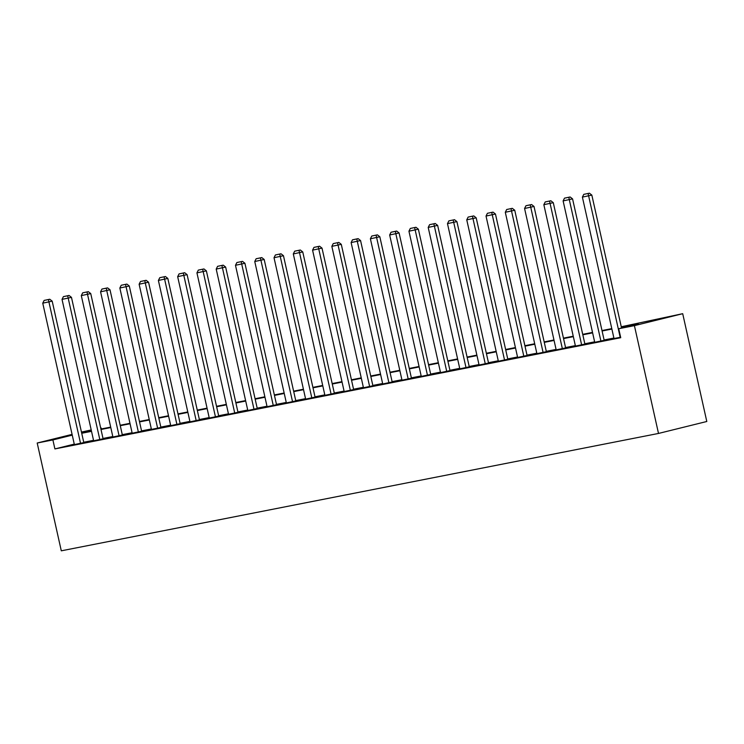 <?xml version="1.0" encoding="UTF-8"?>
<svg xmlns="http://www.w3.org/2000/svg" width="744" height="744" viewBox="0 0 744 744"><rect width="100%" height="100%" fill="white"/><g stroke="black" fill="none" stroke-linecap="round" stroke-linejoin="round"><path stroke-width="1.12" d="M621.268 326.765L682.704 313.689L706.8 421.495L658.505 433.445L61.296 550.82L37.2 443.015L52.889 439.937L54.898 448.92L620.729 337.711L618.72 328.727L638.296 323.882L621.361 327.211M81.459 432.069L91.205 429.939M100.682 428.079L101.184 427.986L100.691 428.107M101.398 428.935L101.184 427.986M613.893 338.055L604.1 339.98M594.623 341.84L584.831 343.774M575.354 345.635L565.552 347.56M556.075 349.42L546.282 351.345M536.805 353.205L527.012 355.13M517.536 356.999L507.734 358.924M498.257 360.784L488.464 362.709M478.987 364.569L469.185 366.494M459.718 368.354L449.915 370.289M440.439 372.149L430.646 374.074M421.169 375.934L411.367 377.859M401.899 379.719L392.097 381.644M382.621 383.513L372.828 385.439M363.351 387.298L353.549 389.224M344.081 391.084L334.279 393.009M324.803 394.869L315.01 396.803M305.533 398.663L295.731 400.588M286.254 402.448L276.461 404.373M266.984 406.233L257.192 408.158M247.715 410.028L237.913 411.953M228.436 413.813L218.643 415.738M209.166 417.598L199.373 419.523M189.897 421.392L180.095 423.317M170.618 425.177L160.825 427.103M151.348 428.963L141.555 430.888M132.079 432.748L122.276 434.673M112.8 436.542L103.007 438.467M93.53 440.327L83.737 442.252M74.26 444.122L54.898 448.92M83.812 442.615L52.192 301.153L42.752 303.171L74.372 444.605L73.749 444.726L83.812 442.587M93.632 440.792L103.695 438.681L103.081 438.802L71.471 297.368L62.031 299.386L93.642 440.82M112.911 437.007L122.351 435.008M132.181 433.213L142.243 431.102L141.63 431.222L110.01 289.788L100.57 291.806L132.19 433.241M151.451 429.428L160.899 427.437M170.116 425.791L180.792 423.522L180.169 423.643L148.558 282.218L139.119 284.236L170.729 425.67L170.116 425.791M189.999 421.848L199.448 419.858M209.269 418.063L219.331 415.952L218.717 416.073L187.107 274.638L177.667 276.656L209.278 418.091M228.548 414.278L237.987 412.288M247.817 410.483L257.266 408.493M267.087 406.698L276.536 404.708M295.814 400.951L264.194 259.489L254.755 261.507L286.366 402.941L285.752 403.062L295.805 400.923M305.635 399.128L315.084 397.129M324.905 395.334L334.354 393.344M344.184 391.549L354.246 389.438L353.623 389.558L322.012 248.124L312.573 250.142L344.184 391.577M363.453 387.764L372.902 385.773M382.723 383.969L392.795 381.858L392.172 381.979L360.561 240.544L351.122 242.572L382.732 384.006M402.002 380.184L411.441 378.194M420.658 376.548L431.334 374.288L430.72 374.409L399.1 232.974L389.661 234.992L421.281 376.427L420.658 376.548M440.541 372.614L449.99 370.614M459.206 368.978L469.883 366.708L469.269 366.829L437.649 225.395L428.209 227.422L459.82 368.857L459.206 368.978M479.089 365.034L488.538 363.044M498.359 361.249L507.808 359.259M517.638 357.455L527.087 355.465M536.908 353.67L546.356 351.68M556.177 349.885L566.249 347.774L565.626 347.894L534.015 206.46L524.576 208.478L556.187 349.913M575.456 346.099L584.905 344.1M594.726 342.305L604.788 340.194L604.174 340.315L572.564 198.881L563.115 200.908L594.735 342.342M613.995 338.52L620.626 337.246M618.72 328.727L634.409 325.639L658.505 433.445M634.409 325.639L682.704 313.689M91.317 430.423L81.626 432.822L91.419 430.897M100.896 429.037L110.698 427.112M120.175 425.252L129.968 423.327M139.444 421.457L149.237 419.532M158.714 417.672L168.516 415.747M177.993 413.887L187.786 411.962M197.262 410.093L207.055 408.168M216.532 406.308L226.334 404.383M235.811 402.523L245.604 400.598M255.08 398.738L264.883 396.803M274.35 394.943L284.152 393.018M293.629 391.158L303.422 389.233M312.899 387.373L322.701 385.448M332.168 383.579L341.97 381.653M351.447 379.793L361.24 377.868M370.717 376.008L380.519 374.083M389.986 372.223L399.788 370.289M409.265 368.429L419.058 366.504M428.535 364.644L438.337 362.719M447.814 360.859L457.607 358.933M467.083 357.064L476.876 355.139M486.353 353.279L496.155 351.354M505.632 349.494L515.425 347.569M524.901 345.709L534.694 343.774M544.171 341.914L553.973 339.989M563.45 338.129L573.243 336.204M582.719 334.344L592.512 332.419M601.989 330.55L611.791 328.625M72.084 434.384L37.2 443.015M72.252 435.138L52.889 439.937M611.884 329.071L602.091 330.996M592.615 332.866L582.822 334.791M573.345 336.651L563.543 338.576M554.066 340.436L544.273 342.361M534.797 344.221L525.004 346.146M515.527 348.015L505.725 349.94M496.248 351.8L486.455 353.726M476.978 355.586L467.186 357.511M457.709 359.38L447.907 361.305M438.43 363.165L428.637 365.09M419.16 366.95L409.367 368.875M399.891 370.735L390.089 372.66M380.612 374.53L370.819 376.455M361.342 378.315L351.549 380.24M342.073 382.1L332.27 384.025M322.794 385.894L313.001 387.819M303.524 389.679L293.722 391.604M284.255 393.464L274.452 395.389M264.976 397.25L255.183 399.175M245.706 401.044L235.904 402.969M226.436 404.829L216.634 406.754M207.157 408.614L197.365 410.539M187.888 412.409L178.086 414.334M168.618 416.194L158.816 418.119M149.339 419.979L139.547 421.904M130.07 423.764L120.268 425.689M110.791 427.558L100.998 429.483M91.521 431.343L81.728 433.268M80.547 443.396L48.927 301.962L48.462 299.562L49.764 299.237L44.138 300.418L48.462 299.562M44.138 300.418L42.752 303.171M52.192 301.153L49.764 299.237M99.817 439.602L68.206 298.177L67.732 295.777L69.043 295.452L63.407 296.623L67.732 295.777M63.407 296.623L62.031 299.386M71.471 297.368L69.043 295.452M112.911 437.035L81.301 295.601L90.74 293.573L88.313 291.667L82.686 292.838L88.313 291.667M122.36 435.045L90.74 293.573M119.087 435.817L87.011 291.992M82.686 292.838L81.301 295.601M138.365 432.032L106.745 290.597L106.28 288.198L107.582 287.882L101.956 289.053L106.28 288.198M101.956 289.053L100.57 291.806M110.01 289.788L107.582 287.882M151.46 429.455L119.849 288.021L129.289 286.003L126.861 284.087L121.225 285.259L126.861 284.087M160.909 427.465L129.289 286.003M157.635 428.246L125.55 284.413M121.225 285.259L119.849 288.021M176.914 424.452L145.294 283.018L144.829 280.627L146.131 280.302L140.504 281.474L144.829 280.627M140.504 281.474L139.119 284.236M148.558 282.218L146.131 280.302M190.008 421.885L158.388 280.451L167.828 278.423L165.4 276.517L159.774 277.689L165.4 276.517M199.448 419.886L167.828 278.423M196.184 420.667L164.099 276.833M159.774 277.689L158.388 280.451M215.453 416.882L183.842 275.447L183.368 273.048L184.679 272.723L179.044 273.904L183.368 273.048M179.044 273.904L177.667 276.656M187.107 274.638L184.679 272.723M228.548 414.306L196.937 272.871L206.376 270.853L203.949 268.937L198.323 270.109L203.949 268.937M237.996 412.316L206.376 270.853M234.732 413.087L202.647 269.263M198.323 270.109L196.937 272.871M247.826 410.521L216.206 269.086L225.646 267.059L223.219 265.152L217.592 266.324L223.219 265.152M257.266 408.53L225.646 267.059M254.002 409.302L221.917 265.478M217.592 266.324L216.206 269.086M267.096 406.726L235.485 265.292L244.925 263.274L242.498 261.367L236.862 262.539L242.498 261.367M276.545 404.736L244.925 263.274M273.271 405.517L241.186 261.683M236.862 262.539L235.485 265.292M292.55 401.732L260.93 260.298L260.465 257.898L261.767 257.573L256.141 258.745L260.465 257.898M256.141 258.745L254.755 261.507M264.194 259.489L261.767 257.573M305.644 399.156L274.024 257.722L283.464 255.703L281.037 253.788L275.41 254.959L281.037 253.788M315.084 397.166L283.464 255.703M311.82 397.938L279.735 254.113M275.41 254.959L274.024 257.722M324.914 395.371L293.303 253.937L302.743 251.909L300.316 250.003L294.68 251.174L300.316 250.003M334.363 393.371L302.743 251.909M331.089 394.153L299.004 250.319M294.68 251.174L293.303 253.937M350.368 390.368L318.748 248.933L318.283 246.534L319.585 246.208L313.959 247.389L318.283 246.534M313.959 247.389L312.573 250.142M322.012 248.124L319.585 246.208M363.463 387.791L331.843 246.357L341.282 244.339L338.855 242.423L333.228 243.595L338.855 242.423M372.911 385.801L341.282 244.339M369.638 386.573L337.553 242.749M333.228 243.595L331.843 246.357M388.907 382.788L357.297 241.354L356.822 238.964L358.134 238.638L352.498 239.81L356.822 238.964M352.498 239.81L351.122 242.572M360.561 240.544L358.134 238.638M402.002 380.212L370.391 238.778L379.831 236.759L377.403 234.853L371.777 236.025L377.403 234.853M411.451 378.222L379.831 236.759M408.186 379.003L376.101 235.169M371.777 236.025L370.391 238.778M427.456 375.218L395.845 233.783L395.371 231.384L396.673 231.059L391.046 232.23L395.371 231.384M391.046 232.23L389.661 234.992M399.1 232.974L396.673 231.059M440.55 372.642L408.94 231.207L418.379 229.189L415.952 227.273L410.316 228.445L415.952 227.273M449.999 370.652L418.379 229.189M446.726 371.423L414.641 227.599M410.316 228.445L408.94 231.207M466.004 367.638L434.384 226.204L433.919 223.805L435.221 223.488L429.595 224.66L433.919 223.805M429.595 224.66L428.209 227.422M437.649 225.395L435.221 223.488M479.099 365.062L447.479 223.628L456.918 221.61L454.491 219.694L448.865 220.875L454.491 219.694M488.548 363.072L456.918 221.61M485.274 363.853L453.189 220.019M448.865 220.875L447.479 223.628M498.368 361.277L466.758 219.843L476.197 217.825L473.77 215.909L468.134 217.081L473.77 215.909M507.817 359.287L476.197 217.825M504.544 360.059L472.459 216.234M468.134 217.081L466.758 219.843M517.638 357.492L486.027 216.058L495.467 214.03L493.04 212.124L487.413 213.296L493.04 212.124M527.087 355.502L495.467 214.03M523.822 356.274L491.738 212.449M487.413 213.296L486.027 216.058M536.917 353.698L505.297 212.263L514.746 210.245L512.309 208.339L506.683 209.51L512.309 208.339M546.366 351.707L514.746 210.245M543.092 352.489L511.007 208.655M506.683 209.51L505.297 212.263M562.362 348.704L530.751 207.269L530.277 204.87L531.588 204.544L525.962 205.716L530.277 204.87M525.962 205.716L524.576 208.478M534.015 206.46L531.588 204.544M575.456 346.127L543.845 204.693L553.285 202.675L550.858 200.759L545.231 201.931L550.858 200.759M584.905 344.137L553.285 202.675M581.641 344.909L549.556 201.085M545.231 201.931L543.845 204.693M600.91 341.124L569.299 199.69L568.825 197.29L570.136 196.974L564.501 198.146L568.825 197.29M564.501 198.146L563.115 200.908M572.564 198.881L570.136 196.974M614.005 338.548L582.394 197.113L591.833 195.095L589.406 193.18L583.78 194.361L589.406 193.18M621.547 328.03L591.833 195.095M620.18 337.339L588.095 193.505M583.78 194.361L582.394 197.113"/></g></svg>
